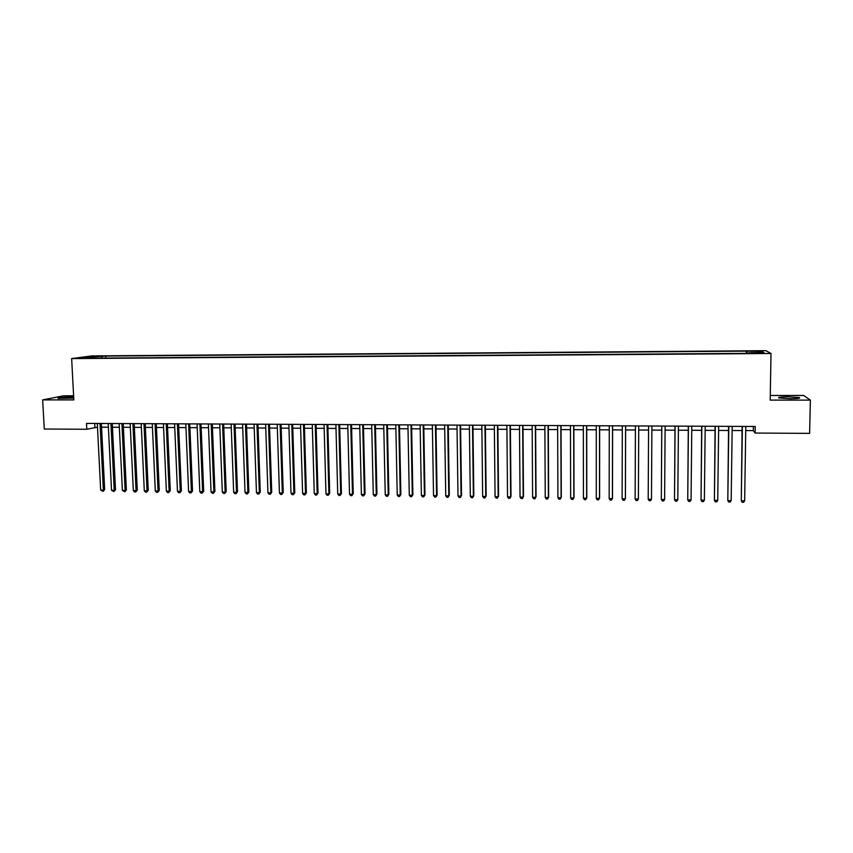 <?xml version="1.0" encoding="UTF-8"?>
<svg xmlns="http://www.w3.org/2000/svg" width="853" height="853" viewBox="0 0 853 853"><rect width="100%" height="100%" fill="white"/><g stroke="black" fill="none" stroke-linecap="round" stroke-linejoin="round"><path stroke-width="1.28" d="M73.678 396.986L71.449 396.954C62.557 397.157 58.089 397.637 58.025 398.383L73.731 398.084M790.358 398.724C797.832 398.628 800.807 398.234 799.282 397.541L787.863 396.773C780.442 396.869 777.478 397.263 778.981 397.967L790.358 398.724M81.813 358.345L87.379 357.929L81.813 358.345M73.614 395.792L63.623 395.803L42.65 399.897L44.271 429.027L86.814 429.262L97.487 427.15M765.909 350.679L91.804 355.914L71.652 358.591L771.005 353.483L765.909 350.679M771.005 353.483L770.195 400.1L810.35 400.11L803.675 395.461L770.27 395.472M745.725 430.562L753.284 430.605L755.129 433.057L755.225 426.479L86.516 423.408L86.814 429.262M760.247 352.865L753.572 353.217L760.236 353.355M94.32 358.153L749.702 353.334L748.87 352.79L748.817 353.334M94.054 357.663L82.08 357.748L105.751 356.064L746.343 351.127L761.964 351.532L763.957 352.673L748.87 352.79M810.35 400.11L809.636 433.367L755.129 433.057M42.65 399.897L73.827 399.897L71.652 358.591M101.56 427.172L108.395 427.204M112.447 427.225L119.345 427.268M123.386 427.289L130.338 427.321M134.358 427.342L141.374 427.385M145.383 427.406L152.452 427.438M156.451 427.46L163.573 427.502M167.561 427.524L174.748 427.556M178.714 427.577L185.965 427.62M189.91 427.641L197.224 427.673M201.159 427.694L208.527 427.737M212.45 427.758L219.882 427.79M223.795 427.811L231.28 427.854M235.172 427.875L242.732 427.918M246.602 427.939L254.215 427.971M258.075 427.993L265.763 428.035M269.601 428.057L277.342 428.099M281.17 428.121L288.986 428.163M292.792 428.174L300.661 428.217M304.457 428.238L312.39 428.281M316.175 428.302L324.172 428.345M327.936 428.366L336.007 428.409M339.75 428.43L347.885 428.473M351.607 428.494L359.806 428.537M363.527 428.547L371.791 428.601M375.48 428.611L383.818 428.654M387.497 428.675L395.888 428.718M399.556 428.739L408.022 428.782M411.668 428.803L420.198 428.846M423.824 428.867L432.428 428.92M436.043 428.931L444.712 428.984M448.305 428.995L457.048 429.048M460.62 429.059L469.438 429.112M472.988 429.134L481.881 429.176M485.41 429.198L494.377 429.24M497.885 429.262L506.917 429.304M510.414 429.326L519.52 429.379M522.996 429.39L532.176 429.443M535.631 429.464L544.886 429.507M548.319 429.528L557.649 429.571M561.071 429.592L570.476 429.645M573.866 429.656L583.345 429.709M586.725 429.731L596.279 429.784M599.638 429.795L609.266 429.848M612.603 429.869L622.306 429.912M625.622 429.933L635.41 429.987M638.705 430.008L648.557 430.051M651.873 430.072L661.736 430.125M665.105 430.147L674.968 430.189M678.391 430.211L688.264 430.264M691.74 430.285L701.624 430.339M705.143 430.349L715.038 430.402M718.61 430.424L728.515 430.477M732.141 430.498L742.046 430.552M753.359 426.468L753.284 430.605M94.715 423.44L94.907 427.14M747.239 353.345L747.121 351.639M746.311 353.355L746.343 351.127M105.847 358.068L105.751 356.064M102.115 356.565L101.539 358.1M760.908 352.694L761.964 351.532M90.301 356.65L90.813 357.684M742.11 426.425L741.289 500.786L742.387 426.425M744.658 500.839L743.539 502.321L742.195 502.289L741.289 500.786L744.658 500.839L745.789 426.436M728.569 426.361L727.812 500.562L728.803 426.361M731.17 500.615L730.072 502.086L728.729 502.065L727.812 500.562L731.17 500.615L732.194 426.372M715.091 426.297L714.398 500.338L715.294 426.297M717.746 500.391L716.659 501.863L715.326 501.831L714.398 500.338L717.746 500.391L718.663 426.308M701.667 426.233L701.038 500.114L701.838 426.233M704.375 500.167L703.309 501.628L701.976 501.607L701.038 500.114L704.375 500.167L705.196 426.255M688.307 426.169L687.742 499.89L688.435 426.169M691.069 499.943L690.013 501.404L688.691 501.383L687.742 499.89L691.069 499.943L691.783 426.191M675 426.116L674.51 499.666L675.096 426.116M677.815 499.719L676.781 501.18L675.459 501.159L674.51 499.666L677.815 499.719L678.423 426.127M661.757 426.052L661.331 499.442L661.811 426.052M664.615 499.506L663.602 500.956L662.291 500.935L661.331 499.442L664.615 499.506L665.127 426.063M651.479 499.282L650.476 500.732L649.176 500.711L648.205 499.229L648.589 425.988L648.205 499.229L651.479 499.282L651.895 426.01M635.133 499.005L636.114 500.487L637.415 500.508L638.396 499.058L638.726 425.946L638.396 499.058L635.133 499.005L635.432 425.935M625.59 425.882L625.377 498.845L622.125 498.792L622.317 425.871M625.633 425.882L625.42 498.269L624.407 500.284L623.116 500.263L622.125 498.792M612.529 425.828L612.411 498.621L609.17 498.568L609.277 425.807M612.603 425.828L612.486 498.056L611.462 500.071L610.172 500.05L609.17 498.568M599.52 425.764L599.499 498.408L596.279 498.355L596.279 425.754M599.638 425.764L599.606 497.843L598.561 499.847L597.281 499.826L596.279 498.355M586.565 425.711L586.64 498.195L583.431 498.141L583.345 425.69M586.715 425.711L586.789 497.63L585.723 499.634L584.444 499.613L583.431 498.141M573.674 425.647L573.845 497.981L570.646 497.928L570.465 425.636M573.856 425.647L574.016 497.416L572.939 499.41L571.67 499.389L570.646 497.928M560.837 425.583L561.093 497.768L557.915 497.715L557.638 425.572M561.05 425.594L561.306 497.203L560.208 499.197L558.939 499.176L557.915 497.715M548.053 425.53L548.404 497.555L545.238 497.502L544.864 425.519M548.308 425.53L548.65 496.99L547.541 498.984L546.272 498.962L545.238 497.502M535.321 425.466L535.769 497.342L532.613 497.288L532.155 425.455M535.609 425.476L536.047 496.777L534.916 498.77L533.658 498.749L532.613 497.288M522.654 425.412L523.188 497.128L520.042 497.075L519.488 425.402M522.964 425.412L523.497 496.574L522.345 498.557L521.098 498.536L520.042 497.075M510.03 425.348L510.648 496.915L507.535 496.862L506.885 425.338M510.382 425.359L511 496.361L509.838 498.344L508.591 498.323L507.535 496.862M511 496.361L509.838 498.344M497.47 425.295L498.173 496.713L495.071 496.659L494.335 425.284M497.853 425.295L498.557 496.158L497.374 498.131L496.126 498.109L495.071 496.659M498.557 496.158L497.374 498.131M484.952 425.242L485.752 496.499L482.659 496.446L481.838 425.22M485.368 425.242L486.157 495.945L484.962 497.917L483.726 497.896L482.659 496.446M486.157 495.945L484.962 497.917M472.498 425.178L473.383 496.297L470.302 496.243L469.385 425.167M472.946 425.189L473.82 495.742L472.605 497.704L471.378 497.683L470.302 496.243M473.82 495.742L472.605 497.704M460.087 425.125L461.068 496.083L457.997 496.041L456.995 425.114M460.567 425.125L461.537 495.54L460.311 497.502L459.074 497.48L457.997 496.041M461.537 495.54L460.311 497.502M447.74 425.071L448.795 495.881L445.735 495.828L444.658 425.05M448.251 425.071L449.296 495.337L448.049 497.288L446.833 497.267L445.735 495.828M449.296 495.337L448.049 497.288M435.435 425.007L436.587 495.678L433.537 495.625L432.364 424.997M435.979 425.018L437.109 495.135L435.851 497.086L434.635 497.064L433.537 495.625M437.109 495.135L435.851 497.086M423.184 424.954L424.421 495.476L421.382 495.422L420.134 424.943M423.76 424.954L424.975 494.932L423.706 496.872L422.491 496.851L421.382 495.422M424.975 494.932L423.706 496.872M410.986 424.901L412.308 495.273L409.28 495.22L407.947 424.879M411.594 424.901L412.895 494.729L411.604 496.67L410.4 496.649L409.28 495.22M412.895 494.729L411.604 496.67M398.841 424.847L400.238 495.071L397.231 495.017L395.813 424.826M399.471 424.847L400.857 494.527L399.556 496.467L398.351 496.446L397.231 495.017M400.857 494.527L399.556 496.467M386.75 424.783L388.232 494.868L385.236 494.815L383.733 424.773M387.411 424.794L388.883 494.324L387.561 496.254L386.366 496.243L385.236 494.815M388.883 494.324L387.561 496.254M374.702 424.73L376.269 494.665L373.283 494.612L371.695 424.719M375.395 424.73L376.941 494.122L375.608 496.051L374.414 496.041L373.283 494.612M376.941 494.122L375.608 496.051M362.706 424.677L364.348 494.463L361.384 494.42L359.721 424.666M363.431 424.677L365.063 493.93L363.709 495.849L362.525 495.838L361.384 494.42M365.063 493.93L363.709 495.849M350.764 424.623L352.492 494.271L349.527 494.218L347.779 424.613M351.521 424.623L353.227 493.727L351.862 495.657L350.679 495.636L349.527 494.218M353.227 493.727L351.862 495.657M338.865 424.57L340.678 494.068L337.724 494.015L335.901 424.549M339.654 424.57L341.435 493.535L340.059 495.454L338.886 495.433L337.724 494.015M341.435 493.535L340.059 495.454M327.019 424.517L328.906 493.876L325.974 493.823L324.065 424.495M327.829 424.517L329.706 493.343L328.309 495.252L327.136 495.23L325.974 493.823M329.706 493.343L328.309 495.252M315.226 424.453L317.188 493.674L314.267 493.62L312.283 424.442M316.068 424.463L318.009 493.141L316.602 495.049L315.439 495.028L314.267 493.62M318.009 493.141L316.602 495.049M303.476 424.399L305.523 493.482L302.612 493.429L300.544 424.389M304.35 424.41L306.366 492.949L304.947 494.857L303.785 494.836L302.612 493.429M306.366 492.949L304.947 494.857M291.779 424.346L293.901 493.279L291.001 493.237L288.858 424.336M292.675 424.357L294.775 492.757L293.336 494.655L292.184 494.633L291.001 493.237M294.775 492.757L293.336 494.655M280.125 424.293L282.322 493.087L279.443 493.045L277.225 424.282M281.053 424.304L283.228 492.565L281.778 494.463L280.626 494.441L279.443 493.045M283.228 492.565L281.778 494.463M268.524 424.24L270.796 492.895L267.927 492.853L265.635 424.229M269.473 424.25L271.723 492.373L270.262 494.26L269.121 494.239L267.927 492.853M271.723 492.373L270.262 494.26M256.966 424.186L259.323 492.703L256.454 492.661L254.087 424.176M257.947 424.197L260.272 492.181L258.8 494.068L257.659 494.047L256.454 492.661M260.272 492.181L258.8 494.068M245.461 424.133L247.882 492.512L245.035 492.469L242.593 424.122M246.474 424.144L248.863 491.989L247.381 493.876L246.24 493.855L245.035 492.469M248.863 491.989L247.381 493.876M233.999 424.08L236.494 492.32L233.658 492.277L231.142 424.069M235.033 424.09L237.507 491.797L236.004 493.684L234.874 493.663L233.658 492.277M237.507 491.797L236.004 493.684M222.59 424.037L225.16 492.128L222.324 492.085L219.743 424.016M223.646 424.037L226.194 491.616L224.68 493.492L223.55 493.471L222.324 492.085M226.194 491.616L224.68 493.492M211.213 423.984L213.858 491.946L211.043 491.893L208.388 423.962M212.301 423.984L214.924 491.424L213.399 493.301L212.269 493.279L211.043 491.893M214.924 491.424L213.399 493.301M199.901 423.93L202.609 491.754L199.805 491.701L197.075 423.92M201.009 423.93L203.696 491.243L202.161 493.109L201.041 493.087L199.805 491.701M203.696 491.243L202.161 493.109M188.62 423.877L191.403 491.563L188.609 491.52L185.805 423.866M189.761 423.877L192.522 491.051L190.965 492.917L189.846 492.895L188.609 491.52M192.522 491.051L190.965 492.917M177.392 423.824L180.25 491.381L177.467 491.328L174.588 423.813M178.554 423.834L181.39 490.87L180.25 491.381L179.823 492.725L178.703 492.703L177.467 491.328M181.39 490.87L179.823 492.725M166.207 423.77L169.129 491.189L166.367 491.147L163.413 423.76M167.401 423.781L170.291 490.678L169.129 491.189L168.713 492.533L167.614 492.522L166.367 491.147M170.291 490.678L168.713 492.533M155.065 423.717L158.061 491.008L155.299 490.955L152.282 423.706M156.28 423.728L159.255 490.496L158.061 491.008L157.656 492.352L156.557 492.33L155.299 490.955M159.255 490.496L157.656 492.352M143.965 423.674L147.036 490.816L144.285 490.774L141.203 423.653M145.213 423.674L148.251 490.315L147.036 490.816L146.641 492.16L145.543 492.138L144.285 490.774M148.251 490.315L146.641 492.16M132.919 423.621L136.053 490.635L133.313 490.592L130.157 423.61M134.188 423.621L137.29 490.134L136.053 490.635L135.68 491.978L134.582 491.957L133.313 490.592M137.29 490.134L135.68 491.978M121.915 423.568L125.114 490.454L122.384 490.411L119.164 423.557M123.205 423.578L126.372 489.953L125.114 490.454L124.751 491.786L122.384 490.411M126.372 489.953L124.751 491.786M110.943 423.514L114.217 490.272L111.508 490.23L108.214 423.504M112.265 423.525L115.507 489.771L114.217 490.272L113.865 491.605L111.508 490.23M115.507 489.771L113.865 491.605M100.025 423.472L103.373 490.091L100.665 490.048L97.306 423.461M101.368 423.472L104.674 489.59L103.373 490.091L103.021 491.413L100.665 490.048M104.674 489.59L103.021 491.413M799.272 398.18L799.282 397.541"/></g></svg>
